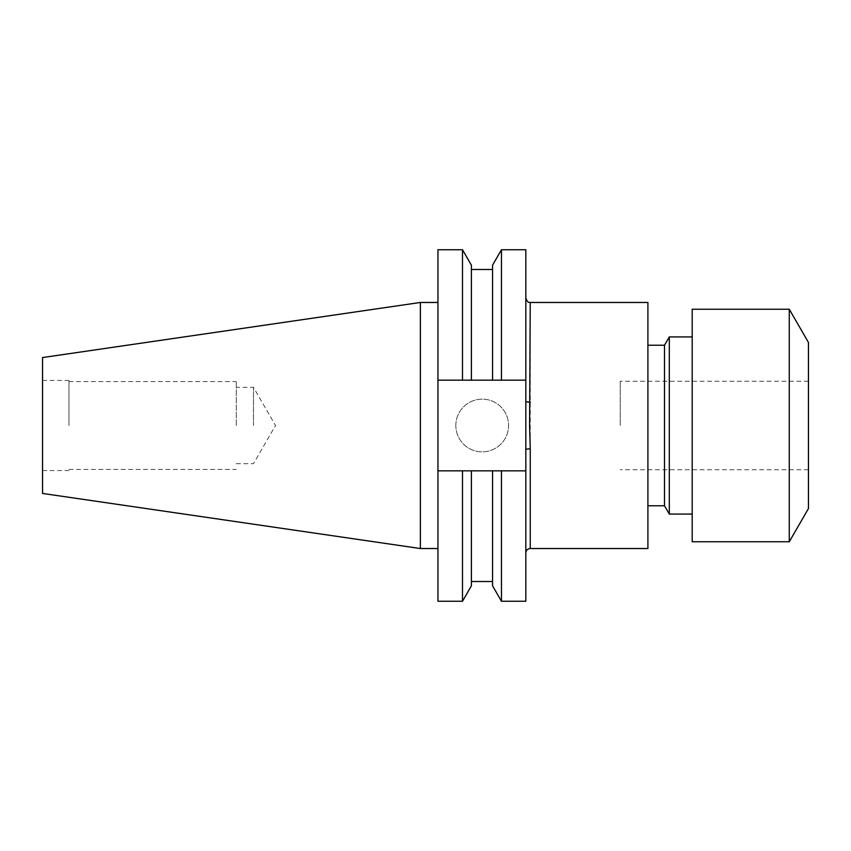 <?xml version="1.0" encoding="UTF-8"?>
<svg xmlns="http://www.w3.org/2000/svg" width="851" height="851" viewBox="0 0 851 851"><rect width="100%" height="100%" fill="white"/><g stroke="black" fill="none" stroke-linecap="round" stroke-linejoin="round"><path stroke-width="0.64" stroke-dasharray="4.25 3.19" d="M525.822 401.289L525.822 449.711M620.23 425.5L620.23 381.216L620.23 425.5M808.45 342.464L808.45 508.536M789.271 309.243L789.271 541.757M692.193 309.243L692.193 541.757M669.312 336.922L669.312 514.078M664.514 345.229L664.514 505.771M647.909 302.467L647.909 548.533M455.838 425.5A26.36 26.36 0 0 1 482.198 399.14A26.36 26.36 0 0 1 508.568 425.5A26.36 26.36 0 0 1 482.198 451.86A26.36 26.36 0 0 1 455.838 425.5A26.36 26.36 0 0 1 482.198 399.14A26.36 26.36 0 0 1 508.568 425.5A26.36 26.36 0 0 1 482.198 451.86A26.36 26.36 0 0 1 455.838 425.5M253.47 425.5L253.47 387.301L253.47 425.5M236.301 425.5L236.301 381.556L236.301 425.5M68.952 425.5L68.952 380.44L68.952 425.5M42.55 493.442L42.55 357.558M420.362 548.533L420.362 302.467M437.946 425.5L437.946 302.467L437.946 425.5M525.822 601.263L525.822 380.152L437.946 380.152L462.487 380.152L462.487 249.737M525.822 249.737L525.822 380.152L437.946 380.152L437.946 249.737M462.487 380.152L471.39 380.152L471.39 265.172M471.39 380.152L471.39 269.49L471.39 380.152L492.559 380.152L492.559 265.172M492.559 380.152L501.473 380.152L501.473 249.737M525.822 380.152L501.473 380.152M437.946 601.263L437.946 470.848L462.487 470.848L462.487 601.263M437.946 380.152L437.946 470.848L525.822 470.848L462.487 470.848M471.39 585.828L471.39 470.848M492.559 470.848L492.559 585.828M501.473 601.263L501.473 470.848M437.946 470.848L525.822 470.848M647.909 425.5L647.909 345.229L647.909 425.5M808.45 425.5L808.45 469.784L808.45 425.5M530.247 548.533L530.247 302.467M808.45 381.216L620.23 381.216M236.301 463.699L253.47 463.699L275.522 425.5L253.47 387.301L236.301 387.301M68.952 381.556L236.301 381.556M42.55 380.44L68.952 380.44M42.55 470.56L68.952 470.56M68.952 469.444L236.301 469.444M808.45 469.784L620.23 469.784"/><path stroke-width="1.28" d="M462.487 380.152L437.946 380.152L437.946 249.737L462.487 249.737L462.487 380.152L492.559 380.152L492.559 265.172L501.473 249.737L525.822 249.737L525.822 449.711A4.425 0.84 180 0 1 530.247 448.86L530.247 548.533C527.567 548.799 526.088 550.267 525.822 552.959M789.271 541.757L808.45 508.536L808.45 342.464L789.271 309.243L692.193 309.243L692.193 541.757L789.271 541.757L789.271 309.243M692.193 514.078L669.312 514.078L669.312 336.922L664.514 345.229L647.909 345.229M669.312 514.078L664.514 505.771L664.514 345.229M530.247 548.533L647.909 548.533L647.909 302.467L530.247 302.467L529.599 425.5L530.247 448.86M420.362 548.533L420.362 302.467L42.55 357.558L42.55 493.442L420.362 548.533L437.946 548.533M462.487 249.737L471.39 265.172L471.39 380.152M492.559 380.152L501.473 380.152L501.473 249.737M525.822 380.152L501.473 380.152M437.946 470.848L437.946 601.263L462.487 601.263L462.487 470.848L437.946 470.848L437.946 380.152M492.559 470.848L492.559 585.828L501.473 601.263L501.473 470.848L471.39 470.848L471.39 585.828L462.487 601.263M471.39 470.848L462.487 470.848M525.822 449.711L525.822 601.263L501.473 601.263M501.473 470.848L525.822 470.848M530.247 402.14A4.425 0.84 0 0 1 525.822 401.289M664.514 505.771L647.909 505.771M471.39 269.49L492.559 269.49M471.39 581.51L492.559 581.51M420.362 302.467L437.946 302.467M692.193 336.922L669.312 336.922M530.247 302.467C529.63 301.85 528.109 304.169 525.822 298.041"/></g></svg>

